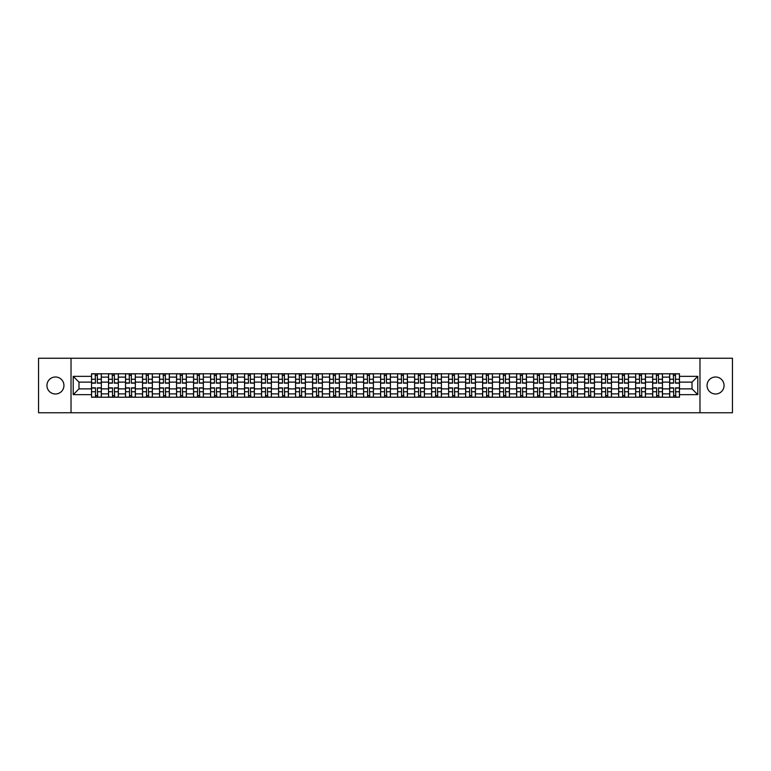 <?xml version="1.0" encoding="UTF-8"?>
<svg xmlns="http://www.w3.org/2000/svg" width="771" height="771" viewBox="0 0 771 771"><rect width="100%" height="100%" fill="white"/><g stroke="black" fill="none" stroke-linecap="round" stroke-linejoin="round"><path stroke-width="1.16" d="M715.555 377A8.5 8.5 0 0 0 707.055 385.5A8.5 8.5 0 0 0 715.555 394A8.5 8.5 0 0 0 724.056 385.5A8.5 8.5 0 0 0 715.555 377M55.445 377A8.5 8.5 0 0 0 46.944 385.5A8.5 8.5 0 0 0 55.445 394A8.5 8.5 0 0 0 63.945 385.5A8.5 8.5 0 0 0 55.445 377M699.972 412.755L732.45 412.755L732.45 358.245L38.55 358.245L38.55 412.755L699.972 412.755L699.972 358.245M108.528 397.219L108.528 377.106L101.338 377.106L101.338 397.219M101.338 377.106L101.338 373.781M108.528 377.106L108.528 373.781M118.339 373.781L118.339 397.219M125.528 397.219L125.528 373.781M135.339 373.781L135.339 397.219M142.539 397.219L142.539 373.781M152.35 373.781L152.35 397.219M159.539 397.219L159.539 373.781M169.35 373.781L169.35 397.219M176.549 397.219L176.549 373.781M186.351 373.781L186.351 397.219M193.55 397.219L193.55 373.781M203.361 373.781L203.361 397.219M210.55 397.219L210.55 373.781M220.361 373.781L220.361 397.219M227.561 397.219L227.561 373.781M237.372 373.781L237.372 397.219M244.561 397.219L244.561 373.781M254.372 373.781L254.372 397.219M261.562 397.219L261.562 373.781M271.373 373.781L271.373 397.219M278.572 397.219L278.572 373.781M288.383 373.781L288.383 397.219M295.572 397.219L295.572 373.781M305.383 373.781L305.383 397.219M312.583 397.219L312.583 373.781M322.384 373.781L322.384 397.219M329.583 397.219L329.583 373.781M339.394 373.781L339.394 397.219M346.584 397.219L346.584 373.781M356.395 373.781L356.395 397.219M363.594 397.219L363.594 373.781M373.405 373.781L373.405 397.219M380.595 397.219L380.595 373.781M390.405 373.781L390.405 397.219M397.595 397.219L397.595 373.781M407.406 373.781L407.406 397.219M414.605 397.219L414.605 373.781M424.416 373.781L424.416 397.219M431.606 397.219L431.606 373.781M441.417 373.781L441.417 397.219M448.616 397.219L448.616 373.781M458.417 373.781L458.417 397.219M465.617 397.219L465.617 373.781M475.428 373.781L475.428 397.219M482.617 397.219L482.617 373.781M492.428 373.781L492.428 397.219M499.627 397.219L499.627 373.781M509.438 373.781L509.438 397.219M516.628 397.219L516.628 373.781M526.439 373.781L526.439 397.219M533.628 397.219L533.628 373.781M543.439 373.781L543.439 397.219M550.639 397.219L550.639 373.781M560.45 373.781L560.45 397.219M567.639 397.219L567.639 373.781M577.45 373.781L577.45 397.219M584.649 397.219L584.649 373.781M594.451 373.781L594.451 397.219M601.65 397.219L601.65 373.781M611.461 373.781L611.461 397.219M618.65 397.219L618.65 373.781M628.461 373.781L628.461 397.219M635.661 397.219L635.661 373.781M645.472 373.781L645.472 397.219M652.661 397.219L652.661 373.781M662.472 373.781L662.472 397.219M669.662 397.219L669.662 373.781M669.662 388.883L662.472 388.883M652.661 388.883L645.472 388.883M635.661 388.883L628.461 388.883M618.65 388.883L611.461 388.883M601.65 388.883L594.451 388.883M584.649 388.883L577.45 388.883M567.639 388.883L560.45 388.883M550.639 388.883L543.439 388.883M533.628 388.883L526.439 388.883M516.628 388.883L509.438 388.883M499.627 388.883L492.428 388.883M482.617 388.883L475.428 388.883M465.617 388.883L458.417 388.883M448.616 388.883L441.417 388.883M431.606 388.883L424.416 388.883M414.605 388.883L407.406 388.883M397.595 388.883L390.405 388.883M380.595 388.883L373.405 388.883M363.594 388.883L356.395 388.883M346.584 388.883L339.394 388.883M329.583 388.883L322.384 388.883M312.583 388.883L305.383 388.883M295.572 388.883L288.383 388.883M278.572 388.883L271.373 388.883M261.562 388.883L254.372 388.883M244.561 388.883L237.372 388.883M227.561 388.883L220.361 388.883M210.55 388.883L203.361 388.883M193.55 388.883L186.351 388.883M176.549 388.883L169.35 388.883M159.539 388.883L152.35 388.883M142.539 388.883L135.339 388.883M125.528 388.883L118.339 388.883M108.528 388.883L101.338 388.883M669.662 382.117L662.472 382.117M652.661 382.117L645.472 382.117M635.661 382.117L628.461 382.117M618.65 382.117L611.461 382.117M601.65 382.117L594.451 382.117M584.649 382.117L577.45 382.117M567.639 382.117L560.45 382.117M550.639 382.117L543.439 382.117M533.628 382.117L526.439 382.117M516.628 382.117L509.438 382.117M499.627 382.117L492.428 382.117M482.617 382.117L475.428 382.117M465.617 382.117L458.417 382.117M448.616 382.117L441.417 382.117M431.606 382.117L424.416 382.117M414.605 382.117L407.406 382.117M397.595 382.117L390.405 382.117M380.595 382.117L373.405 382.117M363.594 382.117L356.395 382.117M346.584 382.117L339.394 382.117M329.583 382.117L322.384 382.117M312.583 382.117L305.383 382.117M295.572 382.117L288.383 382.117M278.572 382.117L271.373 382.117M261.562 382.117L254.372 382.117M244.561 382.117L237.372 382.117M227.561 382.117L220.361 382.117M210.55 382.117L203.361 382.117M193.55 382.117L186.351 382.117M176.549 382.117L169.35 382.117M159.539 382.117L152.35 382.117M142.539 382.117L135.339 382.117M125.528 382.117L118.339 382.117M108.528 382.117L101.338 382.117M78.989 388.883L91.527 388.883L91.527 382.117L78.989 382.117L78.989 388.883L73.216 394.656L73.216 376.344L91.527 376.344L91.527 382.117M679.473 382.117L679.473 388.883L692.011 388.883L692.011 382.117L679.473 382.117L679.473 373.781L91.527 373.781L91.527 376.344M679.473 376.344L697.784 376.344L697.784 394.656L679.473 394.656L679.473 388.883M91.527 388.883L91.527 397.219L679.473 397.219L679.473 394.656M91.527 394.656L73.216 394.656M71.028 412.755L71.028 358.245M97.358 395.581L95.508 395.581M95.508 375.419L97.358 375.419M114.359 395.581L112.508 395.581M112.508 375.419L114.359 375.419M131.369 395.581L129.509 395.581M129.509 375.419L131.369 375.419M148.369 395.581L146.519 395.581M146.519 375.419L148.369 375.419M165.37 395.581L163.519 395.581M163.519 375.419L165.37 375.419M182.38 395.581L180.52 395.581M180.52 375.419L182.38 375.419M199.381 395.581L197.53 395.581M197.53 375.419L199.381 375.419M216.381 395.581L214.531 395.581M214.531 375.419L216.381 375.419M233.391 395.581L231.541 395.581M231.541 375.419L233.391 375.419M250.392 395.581L248.541 395.581M248.541 375.419L250.392 375.419M267.402 395.581L265.542 395.581M265.542 375.419L267.402 375.419M284.403 395.581L282.552 395.581M282.552 375.419L284.403 375.419M301.403 395.581L299.553 395.581M299.553 375.419L301.403 375.419M318.413 395.581L316.553 395.581M316.553 375.419L318.413 375.419M335.414 395.581L333.564 395.581M333.564 375.419L335.414 375.419M352.414 395.581L350.564 395.581M350.564 375.419L352.414 375.419M369.425 395.581L367.565 395.581M367.565 375.419L369.425 375.419M386.425 395.581L384.575 395.581M384.575 375.419L386.425 375.419M403.435 395.581L401.575 395.581M401.575 375.419L403.435 375.419M420.436 395.581L418.586 395.581M418.586 375.419L420.436 375.419M437.436 395.581L435.586 395.581M435.586 375.419L437.436 375.419M454.447 395.581L452.587 395.581M452.587 375.419L454.447 375.419M471.447 395.581L469.597 395.581M469.597 375.419L471.447 375.419M488.448 395.581L486.597 395.581M486.597 375.419L488.448 375.419M505.458 395.581L503.598 395.581M503.598 375.419L505.458 375.419M522.459 395.581L520.608 395.581M520.608 375.419L522.459 375.419M539.459 395.581L537.609 395.581M537.609 375.419L539.459 375.419M556.469 395.581L554.619 395.581M554.619 375.419L556.469 375.419M573.47 395.581L571.619 395.581M571.619 375.419L573.47 375.419M590.48 395.581L588.62 395.581M588.62 375.419L590.48 375.419M607.481 395.581L605.63 395.581M605.63 375.419L607.481 375.419M624.481 395.581L622.631 395.581M622.631 375.419L624.481 375.419M641.491 395.581L639.631 395.581M639.631 375.419L641.491 375.419M658.492 395.581L656.641 395.581M656.641 375.419L658.492 375.419M675.492 395.581L673.642 395.581M673.642 375.419L675.492 375.419M73.216 376.344L78.989 382.117M692.011 388.883L697.784 394.656M692.011 382.117L697.784 376.344M97.358 383.158L97.358 373.887L101.28 373.887L101.28 383.158L97.358 383.158M95.508 375.313L97.358 375.313M97.358 373.887L91.576 373.887L91.576 383.158L95.508 383.158L95.18 373.887M95.508 387.842L95.508 397.113L91.576 397.113L91.576 387.842L95.508 387.842M97.358 395.687L95.508 395.687M95.508 397.113L101.28 397.113L101.28 387.842L97.358 387.842L97.686 397.113M114.359 383.158L114.359 373.887L118.281 373.887L118.281 383.158L114.359 383.158M112.508 375.313L114.359 375.313M114.359 373.887L108.586 373.887L108.586 383.158L112.508 383.158L112.181 373.887M131.369 383.158L131.369 373.887L135.291 373.887L135.291 383.158L131.369 383.158M129.509 375.313L131.369 375.313M131.369 373.887L125.586 373.887L125.586 383.158L129.509 383.158L129.181 373.887M112.508 387.842L112.508 397.113L108.586 397.113L108.586 387.842L112.508 387.842M114.359 395.687L112.508 395.687M112.508 397.113L118.281 397.113L118.281 387.842L114.359 387.842L114.686 397.113M129.509 387.842L129.509 397.113L125.586 397.113L125.586 387.842L129.509 387.842M131.369 395.687L129.509 395.687M129.509 397.113L135.291 397.113L135.291 387.842L131.369 387.842L131.687 397.113M148.369 383.158L148.369 373.887L152.292 373.887L152.292 383.158L148.369 383.158M146.519 375.313L148.369 375.313M148.369 373.887L142.587 373.887L142.587 383.158L146.519 383.158L146.191 373.887M165.37 383.158L165.37 373.887L169.292 373.887L169.292 383.158L165.37 383.158M163.519 375.313L165.37 375.313M165.37 373.887L159.597 373.887L159.597 383.158L163.519 383.158L163.192 373.887M182.38 383.158L182.38 373.887L186.303 373.887L186.303 383.158L182.38 383.158M180.52 375.313L182.38 375.313M182.38 373.887L176.598 373.887L176.598 383.158L180.52 383.158L180.192 373.887M146.519 387.842L146.519 397.113L142.587 397.113L142.587 387.842L146.519 387.842M148.369 395.687L146.519 395.687M146.519 397.113L152.292 397.113L152.292 387.842L148.369 387.842L148.697 397.113M163.519 387.842L163.519 397.113L159.597 397.113L159.597 387.842L163.519 387.842M165.37 395.687L163.519 395.687M163.519 397.113L169.292 397.113L169.292 387.842L165.37 387.842L165.698 397.113M180.52 387.842L180.52 397.113L176.598 397.113L176.598 387.842L180.52 387.842M182.38 395.687L180.52 395.687M180.52 397.113L186.303 397.113L186.303 387.842L182.38 387.842L182.708 397.113M199.381 383.158L199.381 373.887L203.303 373.887L203.303 383.158L199.381 383.158M197.53 375.313L199.381 375.313M199.381 373.887L193.608 373.887L193.608 383.158L197.53 383.158L197.203 373.887M197.53 387.842L197.53 397.113L193.608 397.113L193.608 387.842L197.53 387.842M199.381 395.687L197.53 395.687M197.53 397.113L203.303 397.113L203.303 387.842L199.381 387.842L199.708 397.113M216.381 383.158L216.381 373.887L220.313 373.887L220.313 383.158L216.381 383.158M214.531 375.313L216.381 375.313M216.381 373.887L210.608 373.887L210.608 383.158L214.531 383.158L214.203 373.887M214.531 387.842L214.531 397.113L210.608 397.113L210.608 387.842L214.531 387.842M216.381 395.687L214.531 395.687M214.531 397.113L220.313 397.113L220.313 387.842L216.381 387.842L216.709 397.113M233.391 383.158L233.391 373.887L237.314 373.887L237.314 383.158L233.391 383.158M231.541 375.313L233.391 375.313M233.391 373.887L227.609 373.887L227.609 383.158L231.541 383.158L231.213 373.887M231.541 387.842L231.541 397.113L227.609 397.113L227.609 387.842L231.541 387.842M233.391 395.687L231.541 395.687M231.541 397.113L237.314 397.113L237.314 387.842L233.391 387.842L233.719 397.113M250.392 383.158L250.392 373.887L254.314 373.887L254.314 383.158L250.392 383.158M248.541 375.313L250.392 375.313M250.392 373.887L244.619 373.887L244.619 383.158L248.541 383.158L248.214 373.887M248.541 387.842L248.541 397.113L244.619 397.113L244.619 387.842L248.541 387.842M250.392 395.687L248.541 395.687M248.541 397.113L254.314 397.113L254.314 387.842L250.392 387.842L250.72 397.113M267.402 383.158L267.402 373.887L271.325 373.887L271.325 383.158L267.402 383.158M265.542 375.313L267.402 375.313M267.402 373.887L261.62 373.887L261.62 383.158L265.542 383.158L265.214 373.887M284.403 383.158L284.403 373.887L288.325 373.887L288.325 383.158L284.403 383.158M282.552 375.313L284.403 375.313M284.403 373.887L278.62 373.887L278.62 383.158L282.552 383.158L282.225 373.887M301.403 383.158L301.403 373.887L305.326 373.887L305.326 383.158L301.403 383.158M299.553 375.313L301.403 375.313M301.403 373.887L295.63 373.887L295.63 383.158L299.553 383.158L299.225 373.887M318.413 383.158L318.413 373.887L322.336 373.887L322.336 383.158L318.413 383.158M316.553 375.313L318.413 375.313M318.413 373.887L312.631 373.887L312.631 383.158L316.553 383.158L316.226 373.887M335.414 383.158L335.414 373.887L339.336 373.887L339.336 383.158L335.414 383.158M333.564 375.313L335.414 375.313M335.414 373.887L329.641 373.887L329.641 383.158L333.564 383.158L333.236 373.887M352.414 383.158L352.414 373.887L356.347 373.887L356.347 383.158L352.414 383.158M350.564 375.313L352.414 375.313M352.414 373.887L346.642 373.887L346.642 383.158L350.564 383.158L350.236 373.887M265.542 387.842L265.542 397.113L261.62 397.113L261.62 387.842L265.542 387.842M267.402 395.687L265.542 395.687M265.542 397.113L271.325 397.113L271.325 387.842L267.402 387.842L267.72 397.113M282.552 387.842L282.552 397.113L278.62 397.113L278.62 387.842L282.552 387.842M284.403 395.687L282.552 395.687M282.552 397.113L288.325 397.113L288.325 387.842L284.403 387.842L284.73 397.113M299.553 387.842L299.553 397.113L295.63 397.113L295.63 387.842L299.553 387.842M301.403 395.687L299.553 395.687M299.553 397.113L305.326 397.113L305.326 387.842L301.403 387.842L301.731 397.113M316.553 387.842L316.553 397.113L312.631 397.113L312.631 387.842L316.553 387.842M318.413 395.687L316.553 395.687M316.553 397.113L322.336 397.113L322.336 387.842L318.413 387.842L318.741 397.113M333.564 387.842L333.564 397.113L329.641 397.113L329.641 387.842L333.564 387.842M335.414 395.687L333.564 395.687M333.564 397.113L339.336 397.113L339.336 387.842L335.414 387.842L335.742 397.113M350.564 387.842L350.564 397.113L346.642 397.113L346.642 387.842L350.564 387.842M352.414 395.687L350.564 395.687M350.564 397.113L356.347 397.113L356.347 387.842L352.414 387.842L352.742 397.113M369.425 383.158L369.425 373.887L373.347 373.887L373.347 383.158L369.425 383.158M367.565 375.313L369.425 375.313M369.425 373.887L363.642 373.887L363.642 383.158L367.565 383.158L367.247 373.887M367.565 387.842L367.565 397.113L363.642 397.113L363.642 387.842L367.565 387.842M369.425 395.687L367.565 395.687M367.565 397.113L373.347 397.113L373.347 387.842L369.425 387.842L369.752 397.113M386.425 383.158L386.425 373.887L390.348 373.887L390.348 383.158L386.425 383.158M384.575 375.313L386.425 375.313M386.425 373.887L380.652 373.887L380.652 383.158L384.575 383.158L384.247 373.887M384.575 387.842L384.575 397.113L380.652 397.113L380.652 387.842L384.575 387.842M386.425 395.687L384.575 395.687M384.575 397.113L390.348 397.113L390.348 387.842L386.425 387.842L386.753 397.113M403.435 383.158L403.435 373.887L407.358 373.887L407.358 383.158L403.435 383.158M401.575 375.313L403.435 375.313M403.435 373.887L397.653 373.887L397.653 383.158L401.575 383.158L401.248 373.887M401.575 387.842L401.575 397.113L397.653 397.113L397.653 387.842L401.575 387.842M403.435 395.687L401.575 395.687M401.575 397.113L407.358 397.113L407.358 387.842L403.435 387.842L403.753 397.113M420.436 383.158L420.436 373.887L424.358 373.887L424.358 383.158L420.436 383.158M418.586 375.313L420.436 375.313M420.436 373.887L414.653 373.887L414.653 383.158L418.586 383.158L418.258 373.887M418.586 387.842L418.586 397.113L414.653 397.113L414.653 387.842L418.586 387.842M420.436 395.687L418.586 395.687M418.586 397.113L424.358 397.113L424.358 387.842L420.436 387.842L420.764 397.113M437.436 383.158L437.436 373.887L441.359 373.887L441.359 383.158L437.436 383.158M435.586 375.313L437.436 375.313M437.436 373.887L431.664 373.887L431.664 383.158L435.586 383.158L435.258 373.887M435.586 387.842L435.586 397.113L431.664 397.113L431.664 387.842L435.586 387.842M437.436 395.687L435.586 395.687M435.586 397.113L441.359 397.113L441.359 387.842L437.436 387.842L437.764 397.113M454.447 383.158L454.447 373.887L458.369 373.887L458.369 383.158L454.447 383.158M452.587 375.313L454.447 375.313M454.447 373.887L448.664 373.887L448.664 383.158L452.587 383.158L452.259 373.887M452.587 387.842L452.587 397.113L448.664 397.113L448.664 387.842L452.587 387.842M454.447 395.687L452.587 395.687M452.587 397.113L458.369 397.113L458.369 387.842L454.447 387.842L454.774 397.113M471.447 383.158L471.447 373.887L475.37 373.887L475.37 383.158L471.447 383.158M469.597 375.313L471.447 375.313M471.447 373.887L465.674 373.887L465.674 383.158L469.597 383.158L469.269 373.887M469.597 387.842L469.597 397.113L465.674 397.113L465.674 387.842L469.597 387.842M471.447 395.687L469.597 395.687M469.597 397.113L475.37 397.113L475.37 387.842L471.447 387.842L471.775 397.113M488.448 383.158L488.448 373.887L492.38 373.887L492.38 383.158L488.448 383.158M486.597 375.313L488.448 375.313M488.448 373.887L482.675 373.887L482.675 383.158L486.597 383.158L486.27 373.887M486.597 387.842L486.597 397.113L482.675 397.113L482.675 387.842L486.597 387.842M488.448 395.687L486.597 395.687M486.597 397.113L492.38 397.113L492.38 387.842L488.448 387.842L488.775 397.113M505.458 383.158L505.458 373.887L509.38 373.887L509.38 383.158L505.458 383.158M503.598 375.313L505.458 375.313M505.458 373.887L499.675 373.887L499.675 383.158L503.598 383.158L503.28 373.887M503.598 387.842L503.598 397.113L499.675 397.113L499.675 387.842L503.598 387.842M505.458 395.687L503.598 395.687M503.598 397.113L509.38 397.113L509.38 387.842L505.458 387.842L505.786 397.113M522.459 383.158L522.459 373.887L526.381 373.887L526.381 383.158L522.459 383.158M520.608 375.313L522.459 375.313M522.459 373.887L516.686 373.887L516.686 383.158L520.608 383.158L520.28 373.887M520.608 387.842L520.608 397.113L516.686 397.113L516.686 387.842L520.608 387.842M522.459 395.687L520.608 395.687M520.608 397.113L526.381 397.113L526.381 387.842L522.459 387.842L522.786 397.113M539.459 383.158L539.459 373.887L543.391 373.887L543.391 383.158L539.459 383.158M537.609 375.313L539.459 375.313M539.459 373.887L533.686 373.887L533.686 383.158L537.609 383.158L537.281 373.887M537.609 387.842L537.609 397.113L533.686 397.113L533.686 387.842L537.609 387.842M539.459 395.687L537.609 395.687M537.609 397.113L543.391 397.113L543.391 387.842L539.459 387.842L539.787 397.113M556.469 383.158L556.469 373.887L560.392 373.887L560.392 383.158L556.469 383.158M554.619 375.313L556.469 375.313M556.469 373.887L550.687 373.887L550.687 383.158L554.619 383.158L554.291 373.887M554.619 387.842L554.619 397.113L550.687 397.113L550.687 387.842L554.619 387.842M556.469 395.687L554.619 395.687M554.619 397.113L560.392 397.113L560.392 387.842L556.469 387.842L556.797 397.113M573.47 383.158L573.47 373.887L577.392 373.887L577.392 383.158L573.47 383.158M571.619 375.313L573.47 375.313M573.47 373.887L567.697 373.887L567.697 383.158L571.619 383.158L571.292 373.887M571.619 387.842L571.619 397.113L567.697 397.113L567.697 387.842L571.619 387.842M573.47 395.687L571.619 395.687M571.619 397.113L577.392 397.113L577.392 387.842L573.47 387.842L573.797 397.113M590.48 383.158L590.48 373.887L594.402 373.887L594.402 383.158L590.48 383.158M588.62 375.313L590.48 375.313M590.48 373.887L584.697 373.887L584.697 383.158L588.62 383.158L588.292 373.887M588.62 387.842L588.62 397.113L584.697 397.113L584.697 387.842L588.62 387.842M590.48 395.687L588.62 395.687M588.62 397.113L594.402 397.113L594.402 387.842L590.48 387.842L590.808 397.113M607.481 383.158L607.481 373.887L611.403 373.887L611.403 383.158L607.481 383.158M605.63 375.313L607.481 375.313M607.481 373.887L601.708 373.887L601.708 383.158L605.63 383.158L605.302 373.887M605.63 387.842L605.63 397.113L601.708 397.113L601.708 387.842L605.63 387.842M607.481 395.687L605.63 395.687M605.63 397.113L611.403 397.113L611.403 387.842L607.481 387.842L607.808 397.113M624.481 383.158L624.481 373.887L628.413 373.887L628.413 383.158L624.481 383.158M622.631 375.313L624.481 375.313M624.481 373.887L618.708 373.887L618.708 383.158L622.631 383.158L622.303 373.887M622.631 387.842L622.631 397.113L618.708 397.113L618.708 387.842L622.631 387.842M624.481 395.687L622.631 395.687M622.631 397.113L628.413 397.113L628.413 387.842L624.481 387.842L624.809 397.113M641.491 383.158L641.491 373.887L645.414 373.887L645.414 383.158L641.491 383.158M639.631 375.313L641.491 375.313M641.491 373.887L635.709 373.887L635.709 383.158L639.631 383.158L639.313 373.887M639.631 387.842L639.631 397.113L635.709 397.113L635.709 387.842L639.631 387.842M641.491 395.687L639.631 395.687M639.631 397.113L645.414 397.113L645.414 387.842L641.491 387.842L641.819 397.113M658.492 383.158L658.492 373.887L662.414 373.887L662.414 383.158L658.492 383.158M656.641 375.313L658.492 375.313M658.492 373.887L652.719 373.887L652.719 383.158L656.641 383.158L656.314 373.887M656.641 387.842L656.641 397.113L652.719 397.113L652.719 387.842L656.641 387.842M658.492 395.687L656.641 395.687M656.641 397.113L662.414 397.113L662.414 387.842L658.492 387.842L658.82 397.113M675.492 383.158L675.492 373.887L679.424 373.887L679.424 383.158L675.492 383.158M673.642 375.313L675.492 375.313M675.492 373.887L669.72 373.887L669.72 383.158L673.642 383.158L673.314 373.887M673.642 387.842L673.642 397.113L669.72 397.113L669.72 387.842L673.642 387.842M675.492 395.687L673.642 395.687M673.642 397.113L679.424 397.113L679.424 387.842L675.492 387.842L675.82 397.113M652.661 377.106L645.472 377.106M635.661 377.106L628.461 377.106M618.65 377.106L611.461 377.106M601.65 377.106L594.451 377.106M584.649 377.106L577.45 377.106M567.639 377.106L560.45 377.106M550.639 377.106L543.439 377.106M533.628 377.106L526.439 377.106M516.628 377.106L509.438 377.106M499.627 377.106L492.428 377.106M482.617 377.106L475.428 377.106M465.617 377.106L458.417 377.106M448.616 377.106L441.417 377.106M431.606 377.106L424.416 377.106M414.605 377.106L407.406 377.106M397.595 377.106L390.405 377.106M380.595 377.106L373.405 377.106M363.594 377.106L356.395 377.106M346.584 377.106L339.394 377.106M329.583 377.106L322.384 377.106M312.583 377.106L305.383 377.106M295.572 377.106L288.383 377.106M278.572 377.106L271.373 377.106M261.562 377.106L254.372 377.106M244.561 377.106L237.372 377.106M227.561 377.106L220.361 377.106M210.55 377.106L203.361 377.106M193.55 377.106L186.351 377.106M176.549 377.106L169.35 377.106M159.539 377.106L152.35 377.106M142.539 377.106L135.339 377.106M125.528 377.106L118.339 377.106M669.662 377.106L662.472 377.106M652.661 393.894L645.472 393.894M635.661 393.894L628.461 393.894M618.65 393.894L611.461 393.894M601.65 393.894L594.451 393.894M584.649 393.894L577.45 393.894M567.639 393.894L560.45 393.894M550.639 393.894L543.439 393.894M533.628 393.894L526.439 393.894M516.628 393.894L509.438 393.894M499.627 393.894L492.428 393.894M482.617 393.894L475.428 393.894M465.617 393.894L458.417 393.894M448.616 393.894L441.417 393.894M431.606 393.894L424.416 393.894M414.605 393.894L407.406 393.894M397.595 393.894L390.405 393.894M380.595 393.894L373.405 393.894M363.594 393.894L356.395 393.894M346.584 393.894L339.394 393.894M329.583 393.894L322.384 393.894M312.583 393.894L305.383 393.894M295.572 393.894L288.383 393.894M278.572 393.894L271.373 393.894M261.562 393.894L254.372 393.894M244.561 393.894L237.372 393.894M227.561 393.894L220.361 393.894M210.55 393.894L203.361 393.894M193.55 393.894L186.351 393.894M176.549 393.894L169.35 393.894M159.539 393.894L152.35 393.894M142.539 393.894L135.339 393.894M125.528 393.894L118.339 393.894M108.528 393.894L101.338 393.894M669.662 393.894L662.472 393.894M97.358 382.927L101.28 382.927M97.358 379.245L101.28 379.245M91.576 382.927L95.508 382.927M91.576 379.245L95.508 379.245M95.508 388.073L91.576 388.073M95.508 391.755L91.576 391.755M101.28 388.073L97.358 388.073M101.28 391.755L97.358 391.755M114.359 382.927L118.281 382.927M114.359 379.245L118.281 379.245M108.586 382.927L112.508 382.927M108.586 379.245L112.508 379.245M131.369 382.927L135.291 382.927M131.369 379.245L135.291 379.245M125.586 382.927L129.509 382.927M125.586 379.245L129.509 379.245M112.508 388.073L108.586 388.073M112.508 391.755L108.586 391.755M118.281 388.073L114.359 388.073M118.281 391.755L114.359 391.755M129.509 388.073L125.586 388.073M129.509 391.755L125.586 391.755M135.291 388.073L131.369 388.073M135.291 391.755L131.369 391.755M148.369 382.927L152.292 382.927M148.369 379.245L152.292 379.245M142.587 382.927L146.519 382.927M142.587 379.245L146.519 379.245M165.37 382.927L169.292 382.927M165.37 379.245L169.292 379.245M159.597 382.927L163.519 382.927M159.597 379.245L163.519 379.245M182.38 382.927L186.303 382.927M182.38 379.245L186.303 379.245M176.598 382.927L180.52 382.927M176.598 379.245L180.52 379.245M146.519 388.073L142.587 388.073M146.519 391.755L142.587 391.755M152.292 388.073L148.369 388.073M152.292 391.755L148.369 391.755M163.519 388.073L159.597 388.073M163.519 391.755L159.597 391.755M169.292 388.073L165.37 388.073M169.292 391.755L165.37 391.755M180.52 388.073L176.598 388.073M180.52 391.755L176.598 391.755M186.303 388.073L182.38 388.073M186.303 391.755L182.38 391.755M199.381 382.927L203.303 382.927M199.381 379.245L203.303 379.245M193.608 382.927L197.53 382.927M193.608 379.245L197.53 379.245M197.53 388.073L193.608 388.073M197.53 391.755L193.608 391.755M203.303 388.073L199.381 388.073M203.303 391.755L199.381 391.755M216.381 382.927L220.313 382.927M216.381 379.245L220.313 379.245M210.608 382.927L214.531 382.927M210.608 379.245L214.531 379.245M214.531 388.073L210.608 388.073M214.531 391.755L210.608 391.755M220.313 388.073L216.381 388.073M220.313 391.755L216.381 391.755M233.391 382.927L237.314 382.927M233.391 379.245L237.314 379.245M227.609 382.927L231.541 382.927M227.609 379.245L231.541 379.245M231.541 388.073L227.609 388.073M231.541 391.755L227.609 391.755M237.314 388.073L233.391 388.073M237.314 391.755L233.391 391.755M250.392 382.927L254.314 382.927M250.392 379.245L254.314 379.245M244.619 382.927L248.541 382.927M244.619 379.245L248.541 379.245M248.541 388.073L244.619 388.073M248.541 391.755L244.619 391.755M254.314 388.073L250.392 388.073M254.314 391.755L250.392 391.755M267.402 382.927L271.325 382.927M267.402 379.245L271.325 379.245M261.62 382.927L265.542 382.927M261.62 379.245L265.542 379.245M284.403 382.927L288.325 382.927M284.403 379.245L288.325 379.245M278.62 382.927L282.552 382.927M278.62 379.245L282.552 379.245M301.403 382.927L305.326 382.927M301.403 379.245L305.326 379.245M295.63 382.927L299.553 382.927M295.63 379.245L299.553 379.245M318.413 382.927L322.336 382.927M318.413 379.245L322.336 379.245M312.631 382.927L316.553 382.927M312.631 379.245L316.553 379.245M335.414 382.927L339.336 382.927M335.414 379.245L339.336 379.245M329.641 382.927L333.564 382.927M329.641 379.245L333.564 379.245M352.414 382.927L356.347 382.927M352.414 379.245L356.347 379.245M346.642 382.927L350.564 382.927M346.642 379.245L350.564 379.245M265.542 388.073L261.62 388.073M265.542 391.755L261.62 391.755M271.325 388.073L267.402 388.073M271.325 391.755L267.402 391.755M282.552 388.073L278.62 388.073M282.552 391.755L278.62 391.755M288.325 388.073L284.403 388.073M288.325 391.755L284.403 391.755M299.553 388.073L295.63 388.073M299.553 391.755L295.63 391.755M305.326 388.073L301.403 388.073M305.326 391.755L301.403 391.755M316.553 388.073L312.631 388.073M316.553 391.755L312.631 391.755M322.336 388.073L318.413 388.073M322.336 391.755L318.413 391.755M333.564 388.073L329.641 388.073M333.564 391.755L329.641 391.755M339.336 388.073L335.414 388.073M339.336 391.755L335.414 391.755M350.564 388.073L346.642 388.073M350.564 391.755L346.642 391.755M356.347 388.073L352.414 388.073M356.347 391.755L352.414 391.755M369.425 382.927L373.347 382.927M369.425 379.245L373.347 379.245M363.642 382.927L367.565 382.927M363.642 379.245L367.565 379.245M367.565 388.073L363.642 388.073M367.565 391.755L363.642 391.755M373.347 388.073L369.425 388.073M373.347 391.755L369.425 391.755M386.425 382.927L390.348 382.927M386.425 379.245L390.348 379.245M380.652 382.927L384.575 382.927M380.652 379.245L384.575 379.245M384.575 388.073L380.652 388.073M384.575 391.755L380.652 391.755M390.348 388.073L386.425 388.073M390.348 391.755L386.425 391.755M403.435 382.927L407.358 382.927M403.435 379.245L407.358 379.245M397.653 382.927L401.575 382.927M397.653 379.245L401.575 379.245M401.575 388.073L397.653 388.073M401.575 391.755L397.653 391.755M407.358 388.073L403.435 388.073M407.358 391.755L403.435 391.755M420.436 382.927L424.358 382.927M420.436 379.245L424.358 379.245M414.653 382.927L418.586 382.927M414.653 379.245L418.586 379.245M418.586 388.073L414.653 388.073M418.586 391.755L414.653 391.755M424.358 388.073L420.436 388.073M424.358 391.755L420.436 391.755M437.436 382.927L441.359 382.927M437.436 379.245L441.359 379.245M431.664 382.927L435.586 382.927M431.664 379.245L435.586 379.245M435.586 388.073L431.664 388.073M435.586 391.755L431.664 391.755M441.359 388.073L437.436 388.073M441.359 391.755L437.436 391.755M454.447 382.927L458.369 382.927M454.447 379.245L458.369 379.245M448.664 382.927L452.587 382.927M448.664 379.245L452.587 379.245M452.587 388.073L448.664 388.073M452.587 391.755L448.664 391.755M458.369 388.073L454.447 388.073M458.369 391.755L454.447 391.755M471.447 382.927L475.37 382.927M471.447 379.245L475.37 379.245M465.674 382.927L469.597 382.927M465.674 379.245L469.597 379.245M469.597 388.073L465.674 388.073M469.597 391.755L465.674 391.755M475.37 388.073L471.447 388.073M475.37 391.755L471.447 391.755M488.448 382.927L492.38 382.927M488.448 379.245L492.38 379.245M482.675 382.927L486.597 382.927M482.675 379.245L486.597 379.245M486.597 388.073L482.675 388.073M486.597 391.755L482.675 391.755M492.38 388.073L488.448 388.073M492.38 391.755L488.448 391.755M505.458 382.927L509.38 382.927M505.458 379.245L509.38 379.245M499.675 382.927L503.598 382.927M499.675 379.245L503.598 379.245M503.598 388.073L499.675 388.073M503.598 391.755L499.675 391.755M509.38 388.073L505.458 388.073M509.38 391.755L505.458 391.755M522.459 382.927L526.381 382.927M522.459 379.245L526.381 379.245M516.686 382.927L520.608 382.927M516.686 379.245L520.608 379.245M520.608 388.073L516.686 388.073M520.608 391.755L516.686 391.755M526.381 388.073L522.459 388.073M526.381 391.755L522.459 391.755M539.459 382.927L543.391 382.927M539.459 379.245L543.391 379.245M533.686 382.927L537.609 382.927M533.686 379.245L537.609 379.245M537.609 388.073L533.686 388.073M537.609 391.755L533.686 391.755M543.391 388.073L539.459 388.073M543.391 391.755L539.459 391.755M556.469 382.927L560.392 382.927M556.469 379.245L560.392 379.245M550.687 382.927L554.619 382.927M550.687 379.245L554.619 379.245M554.619 388.073L550.687 388.073M554.619 391.755L550.687 391.755M560.392 388.073L556.469 388.073M560.392 391.755L556.469 391.755M573.47 382.927L577.392 382.927M573.47 379.245L577.392 379.245M567.697 382.927L571.619 382.927M567.697 379.245L571.619 379.245M571.619 388.073L567.697 388.073M571.619 391.755L567.697 391.755M577.392 388.073L573.47 388.073M577.392 391.755L573.47 391.755M590.48 382.927L594.402 382.927M590.48 379.245L594.402 379.245M584.697 382.927L588.62 382.927M584.697 379.245L588.62 379.245M588.62 388.073L584.697 388.073M588.62 391.755L584.697 391.755M594.402 388.073L590.48 388.073M594.402 391.755L590.48 391.755M607.481 382.927L611.403 382.927M607.481 379.245L611.403 379.245M601.708 382.927L605.63 382.927M601.708 379.245L605.63 379.245M605.63 388.073L601.708 388.073M605.63 391.755L601.708 391.755M611.403 388.073L607.481 388.073M611.403 391.755L607.481 391.755M624.481 382.927L628.413 382.927M624.481 379.245L628.413 379.245M618.708 382.927L622.631 382.927M618.708 379.245L622.631 379.245M622.631 388.073L618.708 388.073M622.631 391.755L618.708 391.755M628.413 388.073L624.481 388.073M628.413 391.755L624.481 391.755M641.491 382.927L645.414 382.927M641.491 379.245L645.414 379.245M635.709 382.927L639.631 382.927M635.709 379.245L639.631 379.245M639.631 388.073L635.709 388.073M639.631 391.755L635.709 391.755M645.414 388.073L641.491 388.073M645.414 391.755L641.491 391.755M658.492 382.927L662.414 382.927M658.492 379.245L662.414 379.245M652.719 382.927L656.641 382.927M652.719 379.245L656.641 379.245M656.641 388.073L652.719 388.073M656.641 391.755L652.719 391.755M662.414 388.073L658.492 388.073M662.414 391.755L658.492 391.755M675.492 382.927L679.424 382.927M675.492 379.245L679.424 379.245M669.72 382.927L673.642 382.927M669.72 379.245L673.642 379.245M673.642 388.073L669.72 388.073M673.642 391.755L669.72 391.755M679.424 388.073L675.492 388.073M679.424 391.755L675.492 391.755"/></g></svg>
